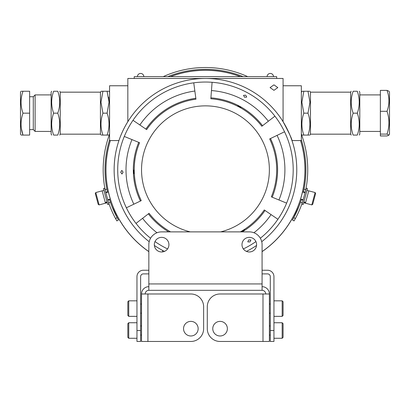 <?xml version="1.0" encoding="UTF-8"?>
<svg xmlns="http://www.w3.org/2000/svg" width="410" height="410" viewBox="0 0 410 410"><rect width="100%" height="100%" fill="white"/><g stroke="black" fill="none" stroke-linecap="round" stroke-linejoin="round"><path stroke-width="0.61" d="M277.821 87.596L273.947 84.855L270.072 87.596L273.947 90.333L277.821 87.596M283.079 85.767L301.345 85.767L301.345 140.563L291.976 140.563L291.489 139.154M289.885 134.977L290.823 137.345M283.079 121.678C289.163 133.06 292.13 139.354 291.976 140.563C292.145 139.395 289.178 133.101 283.079 121.678L283.079 78.464L127.833 78.464L127.833 121.678A91.322 91.322 0 0 0 149.184 241.705A91.322 91.322 0 0 1 202.801 78.505A91.322 91.322 0 0 1 261.729 241.705A91.322 91.322 0 0 0 283.079 121.678M119.064 140.194L118.936 140.563L109.572 140.563L109.572 85.767L127.833 85.767M119.459 139.057L120.094 137.345M121.032 134.977L122.334 131.969M246.436 251.391A91.322 91.322 0 0 0 256.552 245.472A91.322 91.322 0 0 1 246.436 251.391M154.36 245.472A91.322 91.322 0 0 0 164.477 251.391A91.322 91.322 0 0 1 154.36 245.472M162.534 250.387L162.534 251.914M105.918 169.786A99.538 99.538 0 0 0 148.84 251.653A99.538 99.538 0 0 1 110.305 140.563M170.36 76.639A99.538 99.538 0 0 1 240.552 76.639M300.612 140.563A99.538 99.538 0 0 1 262.077 251.653A99.538 99.538 0 0 0 304.994 169.786M107.087 113.165L109.045 102.208L107.087 91.251C109.654 91.251 109.654 91.251 107.087 91.251L102.925 91.251L100.968 102.208L102.925 113.165C100.353 120.453 100.353 127.756 102.925 135.085C100.353 135.085 100.353 135.085 102.925 135.085L107.087 135.085C109.654 127.797 109.654 120.489 107.087 113.165L102.925 113.165M107.087 135.085C109.654 135.085 109.654 135.085 107.087 135.085L108.399 135.085M108.86 135.085L109.572 134.167M101.27 135.085L100.44 134.167L100.44 92.163L60.255 92.163L59.732 91.251M101.823 135.085L102.925 135.085M100.44 134.167L60.255 134.167L60.255 92.163L60.255 134.167L59.732 135.085M108.399 91.251L107.087 91.251M102.925 91.251C100.353 91.251 100.353 91.251 102.925 91.251L101.613 91.251M101.27 91.251L100.44 92.163M108.588 97.088L109.045 102.198M302.001 126.874L301.873 124.122M309.299 91.251L307.992 91.251C310.56 91.251 310.56 91.251 307.992 91.251L303.825 91.251C301.258 91.251 301.258 91.251 303.825 91.251L301.873 102.208L303.825 113.165C301.258 120.453 301.258 127.756 303.825 135.085C301.258 135.085 301.258 135.085 303.825 135.085L302.513 135.085M301.345 134.167L302.052 135.085M351.185 91.251L350.658 92.163L350.658 134.167L350.658 92.163L310.478 92.163L310.478 134.167L309.95 135.085M309.304 135.085L307.992 135.085C310.56 135.085 310.56 135.085 307.992 135.085C310.56 127.797 310.56 120.489 307.992 113.165L309.95 102.208L307.992 91.251M307.992 135.085L303.825 135.085M303.825 91.251L302.513 91.251M302.175 91.251L301.345 92.163M307.992 113.165L303.825 113.165M161.622 251.971A7.303 7.303 0 0 1 154.319 244.667A7.303 7.303 0 0 1 161.622 237.359A7.303 7.303 0 0 1 168.93 244.667A7.303 7.303 0 0 1 161.622 251.971M249.29 251.971A7.303 7.303 0 0 1 241.987 244.667A7.303 7.303 0 0 1 249.29 237.359A7.303 7.303 0 0 1 256.599 244.667A7.303 7.303 0 0 1 249.29 251.971M212.764 328.682A7.303 7.303 0 0 0 220.067 335.985A7.303 7.303 0 0 0 227.376 328.682A7.303 7.303 0 0 0 220.067 321.373A7.303 7.303 0 0 0 212.764 328.682M183.542 328.682A7.303 7.303 0 0 0 190.845 335.985A7.303 7.303 0 0 0 198.153 328.682A7.303 7.303 0 0 0 190.845 321.373A7.303 7.303 0 0 0 183.542 328.682M145.186 293.98A3.654 3.654 0 0 1 148.84 290.326L262.077 290.326A3.654 3.654 0 0 1 265.726 293.98M148.84 286.672A7.303 7.303 0 0 0 141.532 293.98L190.845 293.98A12.787 12.787 0 0 1 203.632 306.767L203.632 328.682A12.787 12.787 0 0 1 190.845 341.468L141.532 341.468L141.532 293.98M269.38 293.98L269.38 341.468L220.067 341.468A12.787 12.787 0 0 1 207.281 328.682L207.281 306.767A12.787 12.787 0 0 1 220.067 293.98L269.38 293.98A7.303 7.303 0 0 0 262.077 286.672M148.84 290.326L148.84 244.667A12.787 12.787 0 0 1 161.622 231.881L249.29 231.881A12.787 12.787 0 0 1 262.077 244.667L262.077 290.326M136.966 330.506L140.62 330.506L140.62 341.468L136.966 341.468L136.966 276.627A6.391 6.391 0 0 1 143.357 270.236L148.84 270.236M262.077 270.236L267.556 270.236A6.391 6.391 0 0 1 273.947 276.627L273.947 341.468L270.292 341.468L270.292 330.506L273.947 330.506M140.62 330.506L140.62 276.627A2.742 2.742 0 0 1 143.357 273.89L148.84 273.89M262.077 273.89L267.556 273.89A2.742 2.742 0 0 1 270.292 276.627L270.292 330.506M282.167 322.747L283.079 323.659L283.079 337.358L282.167 338.27L282.167 322.747L273.947 322.747M282.167 300.827L283.079 301.739L283.079 315.439L282.167 316.351L282.167 300.827L273.947 300.827M128.745 338.27L127.833 337.358L127.833 323.659L128.745 322.747L128.745 338.27L136.966 338.27M128.745 316.351L127.833 315.439L127.833 301.739L128.745 300.827L128.745 316.351L136.966 316.351M243.022 230.686C241.049 231.978 241.095 232.05 243.156 230.907C245.103 229.574 245.057 229.503 243.022 230.686C241.049 231.978 241.095 232.05 243.156 230.907C245.103 229.574 245.057 229.503 243.022 230.686M248.721 239.927L247.778 241.874L249.962 241.946L250.884 239.958L248.721 239.927M239.419 106.8C241.521 107.866 241.562 107.789 239.542 106.569C237.416 105.549 237.375 105.626 239.419 106.8C241.521 107.866 241.562 107.789 239.542 106.569C237.416 105.549 237.375 105.626 239.419 106.8M244.57 97.247L246.733 97.088L245.698 95.161L243.514 95.356L244.57 97.247M133.932 171.862C133.798 169.509 133.711 169.514 133.67 171.872C133.85 174.224 133.937 174.224 133.932 171.862C133.798 169.509 133.711 169.514 133.67 171.872C133.85 174.224 133.937 174.224 133.932 171.862M123.082 172.179L121.862 170.386L120.709 172.246L121.97 174.04L123.082 172.179M220.626 231.881A63.924 63.924 0 0 0 203.601 105.888A63.924 63.924 0 0 0 190.286 231.881M145.883 129.094A72.145 72.145 0 0 1 195.831 98.287L195.954 99.189A71.232 71.232 0 0 0 146.636 129.611L139.851 124.973A79.448 79.448 0 0 1 194.858 91.046L193.751 82.825A87.745 87.745 0 0 1 260.345 238.241M255.907 241.572A87.745 87.745 0 0 1 243.35 248.921M242.177 231.881A72.145 72.145 0 0 0 265.029 210.473L264.276 209.961A71.232 71.232 0 0 1 240.352 231.881M277.913 219.273L271.061 214.594A79.448 79.448 0 0 1 253.913 232.747M261.841 126.26L262.564 125.701A72.145 72.145 0 0 0 210.909 97.846L210.837 98.759A71.232 71.232 0 0 1 261.841 126.26M212.088 82.292L211.463 90.564A79.448 79.448 0 0 1 268.345 121.237L274.915 116.168M157.004 232.747A79.448 79.448 0 0 1 142.567 218.33L135.997 223.399A87.745 87.745 0 0 1 126.367 207.788L133.845 204.195A79.448 79.448 0 0 1 131.969 139.595L138.724 142.367A72.145 72.145 0 0 0 140.43 201.033L141.255 200.633A71.232 71.232 0 0 1 139.569 142.716L138.724 142.367L139.569 142.716M131.969 139.595L124.297 136.443A87.745 87.745 0 0 1 193.751 82.825M126.367 207.788A87.745 87.745 0 0 1 124.297 136.443M195.954 99.189L194.858 91.046M132.999 120.294L139.851 124.973M140.43 201.033L133.845 204.195M168.736 231.881A72.145 72.145 0 0 1 148.348 213.866L149.071 213.308A71.232 71.232 0 0 0 170.565 231.881M142.567 218.33L148.348 213.866M167.562 248.921A87.745 87.745 0 0 1 155.006 241.572M150.567 238.241A87.745 87.745 0 0 1 135.997 223.399M265.029 210.473L271.061 214.594M270.482 138.539L269.657 138.934A71.232 71.232 0 0 1 271.343 196.851L272.189 197.2A72.145 72.145 0 0 0 270.482 138.539L277.068 135.372A79.448 79.448 0 0 1 278.943 199.977L272.189 197.2M278.943 199.977L286.621 203.129M284.545 131.779L277.068 135.372M210.909 97.846L211.463 90.564M268.345 121.237L262.564 125.701M303.369 192.239L304.02 189.174A100.45 100.45 0 0 0 301.345 139.841M293.791 217.618L295.369 218.53L294.031 220.923L292.453 220.011L293.791 217.618A100.45 100.45 0 0 0 300.51 202.273L301.478 199.296M298.818 206.85L293.755 217.684M243.063 76.639A100.45 100.45 0 0 0 167.849 76.639M109.572 139.841A100.45 100.45 0 0 0 106.892 189.174L107.548 192.239M304.02 189.174L305.804 189.579A102.28 102.28 0 0 0 301.345 134.193M247.701 76.639A102.28 102.28 0 0 0 163.211 76.639M109.572 134.193A102.28 102.28 0 0 0 105.109 189.579L106.892 189.174M115.579 218.602L116.881 220.923L115.543 218.53L117.127 217.618L112.094 206.85M108.66 202.817L107.809 200.208L109.552 199.665L110.403 202.273L108.66 202.817A102.28 102.28 0 0 0 115.543 218.53M107.461 191.854L105.677 192.259L105.109 189.579M292.453 220.011L292.971 220.308M117.942 220.308L116.881 220.923M109.434 199.296L109.552 199.665M305.804 189.579L305.235 192.259L303.456 191.854M301.36 199.665L303.103 200.208L302.257 202.817L300.51 202.273M295.369 218.53A102.28 102.28 0 0 0 302.257 202.817M110.403 202.273A100.45 100.45 0 0 0 117.127 217.618L118.464 220.011M134.229 78.464L134.229 76.639L276.688 76.639L276.688 78.464M51.127 94.9L35.111 94.9L35.111 131.431L33.287 129.601L33.287 96.729L29.633 96.729M21.207 135.085L20.5 134.167L20.5 131.431M20.5 131.354L20.5 92.163L21.028 91.251M22.986 113.165L29.633 113.165L29.633 91.251L22.986 91.251C20.413 91.251 20.413 91.251 22.986 91.251C20.413 98.574 20.413 105.882 22.986 113.165C20.413 120.453 20.413 127.756 22.986 135.085C20.413 135.085 20.413 135.085 22.986 135.085L21.356 128.489M22.986 91.251L21.674 91.251M29.633 113.165L29.633 135.085L21.674 135.085M389.5 130.534L389.5 134.167L388.936 135.141L387.014 134.096C389.587 126.516 389.587 118.92 387.014 111.305C389.587 104.35 389.587 97.375 387.014 90.379L388.936 91.189L389.5 92.163L389.5 130.534M387.014 134.096L380.367 134.096L380.367 135.951L387.014 135.951L388.936 135.141M380.367 134.096L380.367 111.305L387.014 111.305M380.367 111.305L380.367 90.379L387.014 90.379M51.737 135.085L51.127 134.167L51.127 92.163L51.655 91.251M57.774 113.165C60.342 120.489 60.342 127.797 57.774 135.085C60.342 135.085 60.342 135.085 57.774 135.085L53.607 135.085C51.04 135.085 51.04 135.085 53.607 135.085C51.04 127.756 51.04 120.453 53.607 113.165C51.04 105.841 51.04 98.538 53.607 91.251C51.04 91.251 51.04 91.251 53.607 91.251C51.04 91.251 51.04 91.251 53.607 91.251L57.774 91.251C60.342 91.251 60.342 91.251 57.774 91.251C60.342 98.574 60.342 105.877 57.774 113.165L53.607 113.165M99.107 204.897L98.21 204.38L95.279 193.443L95.796 192.551L99.107 204.897L105.457 203.196L105.293 202.576L107.056 202.104M107.01 201.94L105.247 202.412L102.146 190.85L105.457 203.196L107.22 202.724M315.116 192.551L315.633 193.443L312.702 204.38L311.805 204.897L315.116 192.551L308.766 190.85L305.455 203.196L305.624 202.576L303.856 202.104M303.902 201.94L305.665 202.412L308.766 190.85L307.003 190.373M108.209 201.464L108.927 204.159L107.697 204.487L103.438 188.61L104.673 188.277L105.396 190.978M107.866 200.193L105.739 192.244M305.517 190.978L306.239 188.277L307.474 188.61L303.221 204.487L301.986 204.159L302.708 201.459M303.046 200.193L305.178 192.244M273.49 76.639A3.198 3.198 0 0 0 270.292 73.441A3.198 3.198 0 0 0 267.1 76.639M143.818 76.639A3.198 3.198 0 0 0 140.62 73.441A3.198 3.198 0 0 0 137.422 76.639M357.305 113.165C359.872 120.489 359.872 127.797 357.305 135.085C359.872 135.085 359.872 135.085 357.305 135.085L353.143 135.085C350.57 135.085 350.57 135.085 353.143 135.085C350.57 127.756 350.57 120.453 353.143 113.165C350.57 105.841 350.57 98.538 353.143 91.251C350.57 91.251 350.57 91.251 353.143 91.251L357.305 91.251C359.872 91.251 359.872 91.251 357.305 91.251C359.872 91.251 359.872 91.251 357.305 91.251C359.872 98.574 359.872 105.877 357.305 113.165L353.143 113.165M310.478 134.167L350.658 134.167L351.273 135.085M359.262 135.085L359.79 134.167L359.79 92.163L359.262 91.251M262.077 251.581A99.481 99.481 0 0 0 300.55 140.563M240.388 76.639A99.481 99.481 0 0 0 170.524 76.639M110.362 140.563A99.481 99.481 0 0 0 148.84 251.581M147.923 293.98L147.923 341.468M262.989 341.468L262.989 293.98M262.077 283.935L148.84 283.935M109.572 92.163L109.045 91.251M310.478 92.163L309.95 91.251M270.292 325.94L269.38 325.94M270.292 335.072L269.38 335.072M282.167 338.27L273.947 338.27M270.292 313.158L269.38 313.158M282.167 316.351L273.947 316.351M270.292 304.025L269.38 304.025M140.62 325.94L141.532 325.94M128.745 322.747L136.966 322.747M140.62 335.072L141.532 335.072M140.62 313.158L141.532 313.158M140.62 304.025L141.532 304.025M128.745 300.827L136.966 300.827M51.127 131.431L35.111 131.431M33.287 129.601L29.633 129.601M33.287 96.729L35.111 94.9M359.79 131.431L380.367 131.431M359.79 94.9L380.367 94.9M95.796 192.551L103.914 190.373M105.857 192.69L108.43 192.003M107.748 199.747L110.321 199.06M305.055 192.69L302.483 192.003M303.164 199.747L300.591 199.06M311.805 204.897L303.692 202.724"/></g></svg>
